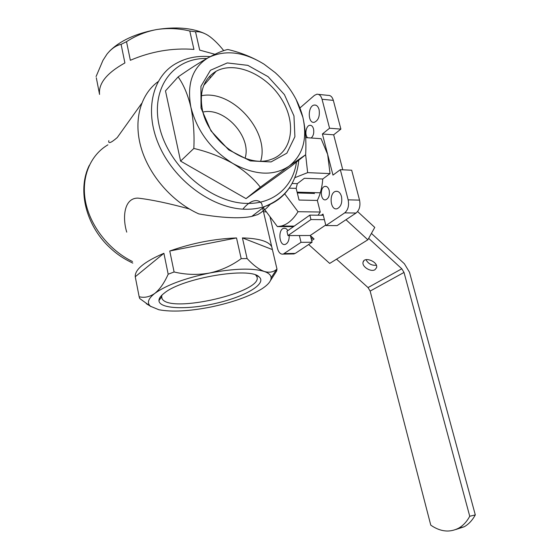 <?xml version="1.0" encoding="UTF-8"?>
<svg xmlns="http://www.w3.org/2000/svg" width="559" height="559" viewBox="0 0 559 559"><rect width="100%" height="100%" fill="white"/><g stroke="black" fill="none" stroke-linecap="round" stroke-linejoin="round"><path stroke-width="0.84" d="M305.661 137.626L321.09 138.688L327.658 154.431L330.034 173.597L322.76 178.999L304.369 178.279L297.311 183.659L296.165 188.369L299.037 200.038L317.344 200.45L320.244 212.022L318.078 215.208M299.372 235.542L301.022 242.333L283.224 254.107C280.576 254.492 278.668 252.626 277.509 248.503L270.046 216.955M301.022 242.333L312.076 242.236L295.243 253.409L292.63 253.94M344.7 212.874L325.883 225.563L337.112 225.612L356.062 213.028C359.451 210.135 360.611 205.831 359.535 200.122L351.681 170.222L340.326 169.691L348.152 199.849C349.221 205.614 348.068 209.953 344.7 212.874L356.062 213.028M299.945 107.95L314.438 95.379L316.841 94.219C319.273 94.08 321.013 95.764 322.047 99.257L329.565 128.228L340.885 129.108L333.674 134.81L342.779 169.81M318.42 94.38L328.105 95.372C330.551 95.24 332.298 96.91 333.339 100.375L340.885 129.108M329.565 128.228L322.403 133.985L332.975 175.107L340.326 169.691M307.59 137.759C304.396 134.936 306.032 125.6 309.791 125.3C311.531 125.167 312.774 126.369 313.522 128.905C314.221 132.825 313.445 135.858 311.202 138.003M289.213 235.577C289.234 240.349 287.906 243.298 285.223 244.423C279.207 246.358 277.711 229.407 283.797 228.289C285.349 227.974 286.697 228.75 287.843 230.615M319.091 109.606C319.986 116.258 318.378 120.492 314.256 122.302C307.555 123.728 307.66 105.581 314.368 105.036C316.576 104.896 318.148 106.42 319.091 109.606M329.174 190.319C329.901 195.189 328.769 198.34 325.778 199.766C320.482 201.289 319.601 187.237 324.933 186.399C326.903 186.161 328.315 187.468 329.174 190.319M341.486 196.475C342.45 202.777 340.976 206.865 337.063 208.745C330.062 210.82 328.762 192.513 335.819 191.339C338.447 190.996 340.34 192.715 341.486 196.475M325.883 225.563L322.99 214.076L321.306 215.243M322.76 178.999C322.187 186.992 320.377 194.141 317.344 200.45M310.476 235.744L312.076 242.236M266.259 211.847L263.492 211.805M320.244 212.022L298.031 211.707C293.175 219.589 287.585 224.369 281.268 226.053L277.39 226.598L263.233 207.641M293.482 226.64L277.39 226.598M330.034 173.597L307.639 172.633L305.64 154.696M284.636 193.763L298.031 211.707M307.639 172.633L294.768 177.713M141.672 103.401L117.271 137.535C110.934 142.992 108.118 144.033 108.83 140.658M262.143 206.075C262.709 202.085 254.848 194.728 242.851 209.129M126.739 232.132C122.295 217.717 123.916 197.97 137.905 198.11C151.489 199.661 168.615 203.273 189.284 208.947M178.139 76.904C183.597 84.584 187.845 94.681 190.885 107.188C193.505 120.199 194.49 133.95 193.84 148.449C207.724 151.685 220.742 156.702 232.893 163.487C244.43 170.586 253.569 178.482 260.326 187.174L289.08 166.149C302.992 155.025 307.597 138.751 302.887 117.341L302.712 116.649C298.247 99.963 289.108 85.317 275.287 72.712L264.072 64.187C253.031 57.437 240.964 52.546 227.869 49.506C223.628 50.247 217.192 52.916 208.57 57.521C199.584 62.545 189.445 69.009 178.139 76.904L165.485 90.865L180.585 161.104L246.016 198.613L291.064 166.33L305.633 154.759C306.416 141.63 305.5 129.157 302.887 117.341L296.109 99.432M193.84 148.449L180.585 161.104M260.326 187.174L246.016 198.613M264.072 64.187C243.836 51.742 225.34 49.52 208.57 57.521C192.562 67.157 186.664 83.71 190.885 107.188C197.034 131.03 211.036 149.798 232.893 163.487C254.981 175.393 273.707 176.281 289.08 166.149L305.633 154.759M135.25 276.747C134.775 269.55 144.32 261.731 163.899 253.29L135.25 276.747L139.156 296.738C144.439 298.073 149.658 296.955 154.815 293.384C159.888 289.248 164.346 282.854 168.182 274.21L174.101 271.974C185.784 274.776 197.572 275.133 209.464 273.058C221.084 270.472 231.664 265.679 241.195 258.663L247.106 258.544C253.206 265.12 258.915 269.424 264.218 271.443C269.152 272.89 273.288 272.205 276.621 269.375L276.984 269.089L276.635 271.024L270.493 280.541M169.768 251.005C191.989 243.137 214.237 238.784 236.513 237.945L169.768 251.005L174.101 271.974M262.625 208.109L272.401 249.587L242.417 237.91L247.106 258.544M271.674 246.631C268.655 241.299 258.908 238.393 242.417 237.91M272.401 249.587L276.984 269.089M276.349 269.794L276.635 271.024M158.099 81.642C140.281 94.597 133.098 120.863 141.322 148.449C149.56 176.022 172.675 202.134 198.78 213.887C211.819 216.263 223.873 217.549 234.948 217.751C241.781 217.786 247.392 217.339 251.781 216.403L257.79 214.572L260.829 212.699L266.377 208.353L270.437 204.14M150.965 306.632L139.708 298.52L139.156 296.738M163.899 253.29L168.182 274.21M236.513 237.945L241.195 258.663M214.88 54.272L199.696 50.114L195.524 31.779L189.781 30.99L193.938 49.402C172.291 47.781 151.098 51.407 130.359 60.288L126.516 41.68L121.1 44.364L124.902 62.943C106.776 73.033 98.328 83.522 99.565 94.422L96.309 77.764M121.1 44.364C116.062 45.44 111.346 48.71 106.944 54.188L102.954 60.372L96.071 76.569M189.781 30.99C178.936 28.39 167.945 27.901 156.806 29.522C145.899 31.57 135.802 35.622 126.516 41.68M223.747 50.645C219.1 44.804 214.488 40.15 209.904 36.677L207.627 35.14C203.21 32.527 199.179 31.402 195.524 31.779M211.016 306.982C232.565 302.44 249.489 296.41 261.787 288.891C268.034 284.852 271.143 281.142 271.122 277.746C270.989 275.098 268.69 273.002 264.218 271.443C252.486 267.908 234.235 268.446 209.464 273.058C184.624 278.326 166.407 285.104 154.815 293.384C148.135 298.653 146.696 302.943 150.49 306.262L158.875 309.749C172.004 312.167 189.382 311.244 211.016 306.982M203.881 33.205C191.492 27.852 175.805 26.622 156.806 29.522C135.809 33.442 120.003 40.709 109.389 51.323M164.465 292.979C182.702 277.844 250.348 266.671 259.11 276.915C267.251 283.63 245.478 296.452 216.878 303.111C188.376 309.952 159.175 309.176 158.952 300.595C158.91 298.331 160.747 295.788 164.465 292.979M201.023 108.048L200.933 86.324L210.457 70.266L227.289 62.929L247.833 65.354L268.096 76.688L284.426 94.632L293.957 115.909L294.9 136.703L286.872 153.159L271.052 161.935L250.278 160.901L228.708 149.861L210.981 130.89L201.023 108.048M289.185 188.152L296.165 188.369M292.071 183.478L297.311 183.659M322.403 133.985L333.674 134.81M255.687 275.07L256.539 276.146C266.587 291.414 168.923 314.5 162.005 298.492L161.593 296.871L161.949 295.096M202.435 110.039C199.067 91.795 203.63 78.875 216.116 71.272C235.325 60.589 266.657 74.599 281.561 99.104C296.857 123.441 292.336 152.775 270.703 159.546C246.973 168.532 208.5 141.434 202.435 110.039M201.345 95.743C232.097 89.23 269.927 131.491 260.718 161.069M202.924 112.059C224.662 106.853 252.081 137.255 245.045 158.267M313.906 193.421L297.297 192.96M320.307 192.806L297.095 192.149M312.935 237.959L311.803 238.714L312.502 237.575M311.538 236.702L310.951 237.659M311.67 240.594L314.074 238.993L310.21 235.5L325.743 225.011M370.149 291.085L430.779 525.167C440.401 531.798 449.709 532.783 458.687 528.143C463.159 525.593 466.849 521.631 469.749 516.257L404.01 272.436L370.149 291.085L368.032 287.578L336.546 259.18M365.977 259.683C368.227 263.764 371.686 265.623 376.354 265.259M371.421 233.396L404.374 263.75L409.502 272.254L475.304 514.909C472.397 520.261 468.701 524.216 464.222 526.76L455.795 529.52M314.507 192.645L314.256 193.645M375.005 269.69L376.577 267.656C378.338 261.808 364.202 256.106 363.084 262.192C361.645 266.601 370.89 272.415 375.005 269.69M404.01 272.436L401.795 268.781L368.667 238.344M475.304 514.909L469.749 516.257M308.652 244.507L329.698 263.422L367.857 239.797L374.761 227.408L357.613 211.561M345.979 219.722L367.857 239.797M323.291 215.271L309.847 215.11L310.951 219.561L324.395 219.673M309.847 215.11L286.928 231.258L287.962 235.584L310.21 235.5M310.951 219.561L287.962 235.584M284.314 253.597L295.243 253.409M348.152 199.849L359.535 200.122M322.047 99.257L333.339 100.375M107.901 144.837C90.041 155.297 80.769 177.832 85.632 202.169C90.523 226.493 109.361 250.243 132.497 261.535M206.809 58.499C172.85 57.556 149.442 89.028 159.895 128.598C169.894 168.175 211.91 203.301 247.127 203.406C273.77 204.084 293.189 186.538 296.473 162.033M210.17 56.655C197.627 55.53 186.329 57.773 176.26 63.391C151.657 76.702 143.656 112.925 160.16 147.807C176.476 182.73 214.244 209.052 245.813 209.241C252.584 209.325 258.901 208.409 264.749 206.481C274.972 203.001 283.015 197.041 288.877 188.593M401.795 268.781L368.032 287.578M294.258 226.095L281.268 226.053M251.781 216.403L264.749 206.481C285.3 198.312 296.633 182.891 298.751 160.223M132.804 263.121C123.113 258.391 116.188 254.1 106.629 244.486C84.975 221.993 77.694 188.725 89.3 165.338M271.122 277.746L276.621 269.375M150.49 306.262L146.248 303.663M283.224 254.107L294.146 253.919M335.819 191.339L337.538 191.388M314.368 105.036L315.786 105.169M283.797 228.289L285.146 228.289M324.933 186.399L326.197 186.44M309.791 125.3L310.895 125.384M210.268 77.946L209.891 75.975M161.593 296.871L158.952 300.595M256.364 275.335L259.11 276.915M161.628 296.277L162.005 298.492M203.762 85.366L216.116 71.272M363.839 260.808L363.084 262.192M464.222 526.76L458.687 528.143"/></g></svg>

